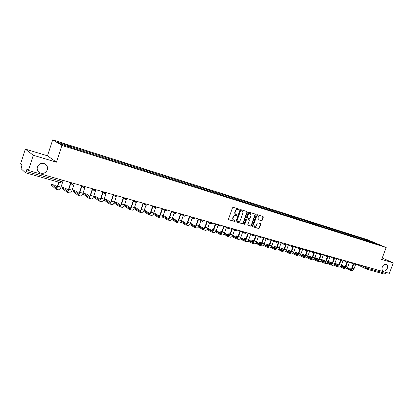 <?xml version="1.0" encoding="UTF-8"?>
<svg xmlns="http://www.w3.org/2000/svg" width="414" height="414" viewBox="0 0 414 414"><rect width="100%" height="100%" fill="white"/><g stroke="black" fill="none" stroke-linecap="round" stroke-linejoin="round"><path stroke-width="0.62" d="M239.178 209.634L238.976 209.096L233.258 207.342L232.497 207.797L228.544 218.985L228.818 219.751L234.578 221.438L235.105 221.117L234.914 220.584L234.013 220.315C233.113 219.839 232.818 219.027 233.134 217.878L233.46 216.946C233.993 215.777 234.795 215.29 235.876 215.482L236.611 215.699L237.139 215.383L236.943 214.845L236.068 214.576C235.157 214.105 234.857 213.288 235.173 212.118L235.499 211.192C236.032 210.017 236.834 209.531 237.915 209.732L238.65 209.955L239.178 209.634M235.82 214.452L235.747 214.416C234.836 213.945 234.536 213.127 234.852 211.963L235.183 211.031C235.711 209.862 236.513 209.375 237.595 209.572L238.329 209.8L238.852 209.479L238.79 209.039M228.642 219.627L234.262 221.273L234.79 220.952L234.743 220.533M233.75 220.176L233.698 220.15C232.797 219.679 232.502 218.866 232.818 217.712L233.144 216.786C233.672 215.616 234.479 215.13 235.561 215.321L236.29 215.539L236.818 215.223L236.767 214.794M382.288 266.994C381.682 268.981 382.039 270.332 383.354 271.041C384.989 271.408 386.303 270.544 387.292 268.443C387.902 266.45 387.545 265.1 386.215 264.386C384.585 264.028 383.276 264.898 382.288 266.994M37.384 166.904C36.748 169.59 37.658 171.598 40.106 172.928C43.46 173.963 45.871 172.917 47.336 169.792C47.977 167.08 47.046 165.057 44.541 163.732C41.219 162.743 38.833 163.799 37.384 166.904M261.488 220.714L262.212 220.269L263.299 217.226L263.035 216.475L256.98 214.618L256.25 215.068L252.354 225.977L252.612 226.722L258.698 228.502L259.423 228.052L260.732 224.388L260.473 223.648L257.865 222.867L257.141 223.317L256.489 225.144C256.018 226.147 255.334 226.541 254.434 226.318L253.741 224.331L256.302 217.153C256.768 216.155 257.441 215.766 258.336 215.979L259.045 217.987L258.621 219.182L258.885 219.927L261.488 220.714L261.151 220.553L261.876 220.108L262.962 217.071L262.859 216.424M56.444 162.19L47.486 155.809L25.342 149.118L33.291 155.266L56.444 162.19L61.914 145.428L386.174 247.536L381.682 259.433L393.3 262.911L389.341 273.344L28.385 170.47L26.967 169.191L26.211 171.531L61.965 181.477M33.291 155.266L28.385 170.47M247.267 212.32L246.956 211.544L240.725 209.634L239.975 210.084L236.037 221.19L236.311 221.945L242.604 223.788L243.344 223.332L247.267 212.32L246.822 211.502M248.923 212.144L255.081 214.038L255.35 214.794L251.448 225.713L250.718 226.168L248.053 225.387L247.795 224.636L249.378 220.196L249.073 219.43L247.324 218.908L246.584 219.363L244.933 224L244.384 224.31L244.198 223.788L248.183 212.599L248.923 212.144M25.342 149.118L20.7 163.556L22.004 164.731L21.098 168.726L25.44 172.767L26.211 171.531M47.486 155.809L52.661 139.87L367.539 239.737L386.174 247.536M393.3 262.911L382.22 258.005M385.77 272.324L385.367 273.385L384.223 274.073M366.374 240.725L366.178 239.923L372.791 242.014L379.048 244.633L373.283 242.904L73.123 148.181L60.232 143.989L57.101 142.116L69.34 145.992L69.298 146.851M366.178 239.923L69.34 145.992M61.914 145.428L52.661 139.87M365.039 240.306L365.319 239.561M372.564 242.588L372.791 242.014M236.135 221.821L242.278 223.622L243.023 223.167L246.941 212.159M241.005 210.674L240.482 210.995L237.025 220.729L237.217 221.262L238.019 221.495C239.09 221.681 239.887 221.19 240.41 220.031L242.77 213.396C243.085 212.232 242.785 211.414 241.874 210.943L240.684 210.519L240.156 210.835L240.482 210.995M237.134 221.211L236.704 220.564L240.156 210.835M240.684 210.519L241.45 210.752M247.882 225.263L250.392 225.997L251.122 225.547L255.019 214.633L254.905 213.981M248.881 219.337L246.998 218.747L246.258 219.203L244.612 223.834L244.933 224M244.224 224.165L244.612 223.834M251.024 215.58L250.289 213.552C249.383 213.334 248.7 213.727 248.234 214.731L247.324 217.288L247.593 218.043L249.378 218.576L250.113 218.126L251.024 215.58M250.139 213.479L249.963 213.396C249.057 213.174 248.374 213.567 247.908 214.576L248.234 214.731M247.494 217.987L246.998 217.127L247.908 214.576M258.719 219.818L261.151 220.553M258.17 215.901L258 215.818C257.11 215.606 256.437 215.999 255.971 216.993L256.302 217.153M254.237 226.22L253.409 224.165L255.971 216.993M252.442 226.603L258.367 228.337L259.092 227.886L260.401 224.222L260.308 223.596M58.995 182.243L57.701 186.196C57.008 188.147 56.351 189.105 55.735 189.058L51.429 185.224M57.013 187.112L54.922 185.337L51.729 184.328L56.004 188.127C56.464 188.158 56.951 187.449 57.468 186L58.721 182.165M63.218 180.395L61.013 187.118C60.32 189.063 59.663 190.016 59.036 189.969L55.786 189.074M70.773 183.495L68.864 189.307C68.17 191.237 67.503 192.179 66.861 192.127L62.291 188.36L62.581 187.47L67.13 191.201C67.606 191.242 68.103 190.543 68.615 189.105L70.525 183.304M68.119 190.285L65.759 188.36L62.617 187.361L62.291 188.36M74.308 183.557L72.114 190.212C71.42 192.137 70.747 193.074 70.101 193.022L66.913 192.143M81.744 186.512L79.809 192.355C79.121 194.269 78.437 195.196 77.775 195.139L72.988 191.335L73.268 190.445M79.017 193.385L76.393 191.325L73.304 190.337L78.039 194.218C78.536 194.264 79.038 193.576 79.55 192.153L81.486 186.316M85.186 186.657L83.002 193.245C82.308 195.149 81.625 196.076 80.953 196.013L77.827 195.154M92.503 189.483L90.552 195.351C89.864 197.245 89.17 198.156 88.482 198.089L83.488 194.249L83.757 193.364M89.714 196.422L86.837 194.233L83.794 193.26L88.746 197.183C89.258 197.23 89.771 196.552 90.283 195.144L92.234 189.286M95.66 190.28L93.683 196.22C92.99 198.109 92.296 199.02 91.603 198.948L88.539 198.104M103.06 192.406L101.094 198.285C100.405 200.164 99.707 201.064 98.993 200.987L93.802 197.116L94.061 196.231M100.209 199.398L97.093 197.09L94.092 196.132L99.257 200.086C99.784 200.143 100.302 199.476 100.814 198.083L102.781 192.205M106.005 193.643L104.168 199.144C103.474 201.013 102.77 201.908 102.056 201.83L99.055 201.002M113.42 195.279L111.444 201.168C110.75 203.026 110.041 203.916 109.312 203.833L103.878 199.895M110.512 202.306L107.159 199.9L104.23 198.948M104.193 199.062L109.57 202.943C110.114 203 110.641 202.342 111.154 200.966L113.125 195.082M116.225 196.753L114.455 202.011C113.767 203.859 113.053 204.744 112.318 204.661L109.374 203.848M120.629 205.163L117.053 202.653L114.538 201.763M123.584 198.109L121.597 203.998C120.909 205.836 120.189 206.715 119.439 206.627L114.119 202.87M126.286 199.714L124.557 204.826C123.869 206.658 123.149 207.528 122.389 207.44L119.501 206.643M114.44 202.053L119.698 205.742C120.251 205.805 120.79 205.158 121.297 203.791L123.284 197.908M130.56 207.963L126.767 205.365L124.645 204.563M133.567 200.893L131.569 206.777C130.886 208.599 130.156 209.463 129.385 209.37L124.174 205.779M136.19 202.549L134.478 207.59C133.789 209.401 133.06 210.26 132.283 210.167L129.447 209.386M124.505 204.971L129.639 208.49C130.213 208.563 130.752 207.921 131.264 206.57L133.256 200.692M140.32 210.705L136.315 208.025L134.566 207.331M143.368 203.631L141.365 209.51C140.677 211.311 139.942 212.159 139.151 212.061L134.048 208.625M145.935 205.277L144.217 210.302C143.534 212.103 142.794 212.946 142.002 212.848L139.218 212.077M134.39 207.833L139.404 211.192C139.989 211.269 140.537 210.638 141.045 209.298L143.047 203.424M149.899 213.396L144.3 210.058M152.989 206.322L150.981 212.191C150.298 213.971 149.552 214.814 148.745 214.706L143.741 211.409M155.524 207.9L153.785 212.972C153.102 214.747 152.357 215.585 151.545 215.477L148.812 214.726M144.098 210.633L148.993 213.847C149.594 213.924 150.147 213.303 150.655 211.978L152.657 206.12M159.312 216.041L153.863 212.744M162.438 208.972L160.43 214.819C159.747 216.589 158.997 217.417 158.174 217.303L153.268 214.141M164.938 210.498L163.183 215.59C162.505 217.35 161.75 218.178 160.922 218.064L158.241 217.324M153.635 213.376L158.417 216.455C159.028 216.538 159.592 215.922 160.094 214.607L162.102 208.765M168.565 218.633L163.251 215.394M171.727 211.575L169.714 217.407C169.031 219.161 168.275 219.974 167.432 219.86L162.63 216.817M174.185 213.055L172.421 218.162C171.738 219.906 170.977 220.719 170.133 220.605L167.504 219.875M163.002 216.061L167.675 219.011C168.301 219.099 168.865 218.494 169.373 217.195L171.38 211.368M177.653 221.179L172.472 218.012M180.846 214.136L178.832 219.948C178.155 221.681 177.389 222.489 176.535 222.37L171.826 219.441M183.267 215.57L181.492 220.693C180.814 222.421 180.049 223.224 179.184 223.099L176.602 222.385M172.208 218.701L176.773 221.531C177.409 221.619 177.979 221.024 178.486 219.736L180.494 213.929M186.59 223.679L181.529 220.595M189.814 216.657L187.801 222.447C187.123 224.165 186.347 224.962 185.477 224.833L180.866 222.013M192.199 218.049L190.414 223.177C189.736 224.89 188.96 225.682 188.085 225.552L185.55 224.854M181.26 221.283L185.715 224.005C186.362 224.098 186.937 223.508 187.438 222.23L189.452 216.45M198.622 219.135L196.609 224.905C195.936 226.603 195.154 227.389 194.269 227.26L189.752 224.533M200.971 220.486L199.181 225.62C198.503 227.317 197.721 228.098 196.831 227.964L194.342 227.281M190.15 223.819L194.508 226.432C195.165 226.53 195.744 225.951 196.246 224.683L198.254 218.928M190.419 223.156L195.372 226.137M195.894 225.454L196.127 224.642M207.285 221.578L205.272 227.317C204.599 229.004 203.812 229.78 202.912 229.641L198.482 227.012M209.598 222.887L207.797 228.021C207.124 229.703 206.338 230.474 205.432 230.334L202.989 229.661M198.896 226.308L203.15 228.823C203.817 228.926 204.402 228.352 204.899 227.1L206.907 221.366M199.16 225.677L204.004 228.554M204.511 227.928L204.247 227.674L204.495 226.97M204.946 226.965L204.516 226.903L204.863 227.203M215.797 223.974L213.79 229.692C213.117 231.364 212.325 232.125 211.414 231.985L207.067 229.444M218.08 225.252L216.274 230.381C215.601 232.047 214.809 232.813 213.893 232.668L211.487 232.006M207.492 228.751L211.647 231.172C212.325 231.281 212.91 230.712 213.412 229.47L215.415 223.772M207.75 228.145L212.496 230.924M212.982 230.355L212.48 229.961L212.724 229.263M213.458 229.33L212.749 229.196L213.345 229.641M224.171 226.339L222.163 232.021C221.495 233.682 220.698 234.438 219.772 234.288L215.513 231.83M226.417 227.581L224.605 232.704C223.938 234.355 223.136 235.111 222.209 234.961L219.85 234.308M215.942 231.147L220 233.486C220.688 233.594 221.283 233.035 221.78 231.804L223.772 226.153M216.201 230.572L220.843 233.253M221.314 232.735L220.579 232.213L220.822 231.519M221.826 231.674L220.848 231.452L221.692 232.031M232.404 228.663L230.396 234.319C229.729 235.959 228.926 236.704 227.99 236.554L223.819 234.174M234.619 229.868L232.803 234.986C232.135 236.627 231.333 237.367 230.391 237.217L228.073 236.58M224.253 233.501L228.223 235.757C228.916 235.871 229.511 235.318 230.008 234.096L231.995 228.497M224.512 232.953L229.056 235.545M229.511 235.069L228.549 234.427L228.792 233.734M230.049 233.982L228.813 233.672L229.894 234.381M240.503 230.95L238.5 236.575C237.833 238.205 237.025 238.94 236.078 238.785L231.985 236.477M242.682 232.125L240.865 237.232C240.198 238.857 239.39 239.592 238.438 239.437L236.156 238.806M232.43 235.814L236.306 237.998C237.01 238.112 237.61 237.564 238.102 236.353L240.079 230.8M232.684 235.287L237.134 237.802M237.569 237.362L236.389 236.606L236.637 235.918M238.138 236.259L236.658 235.861L237.967 236.689M248.467 233.201L246.47 238.795C245.807 240.41 244.995 241.139 244.032 240.979L240.022 238.743M250.615 234.35L248.793 239.447C248.131 241.057 247.318 241.781 246.356 241.621L244.115 241M240.472 238.091L244.26 240.198C244.974 240.311 245.574 239.773 246.066 238.573L248.033 233.066M240.725 237.584L245.083 240.016M245.497 239.618L244.11 238.754L244.353 238.071M246.092 238.505L244.374 238.014L245.911 238.956M256.302 235.426L254.31 240.984C253.647 242.583 252.835 243.303 251.862 243.137L247.924 240.969M258.424 236.534L256.597 241.621C255.94 243.215 255.122 243.929 254.149 243.768L251.945 243.163M248.384 240.327L252.085 242.361C252.809 242.48 253.415 241.947 253.901 240.762L255.857 235.297M248.638 239.841L252.902 242.195M253.301 241.833L251.712 240.865L251.955 240.182M253.917 240.72L251.971 240.13L253.725 241.181M264.008 237.62L262.026 243.132C261.369 244.715 260.546 245.43 259.568 245.264L255.702 243.153M266.104 238.687L264.277 243.758C263.62 245.342 262.797 246.051 261.814 245.88L259.65 245.285M256.173 242.521L259.785 244.493C260.515 244.612 261.125 244.089 261.617 242.909L263.563 237.496M256.421 242.055L260.597 244.343M260.98 244.006L259.19 242.94L259.433 242.268M261.617 242.904L259.454 242.216L261.415 243.37M271.589 239.784L269.618 245.248C268.96 246.822 268.137 247.52 267.149 247.355L263.356 245.305M273.659 240.808L271.838 245.864C271.18 247.432 270.352 248.131 269.364 247.965L267.232 247.375M263.837 244.684L267.366 246.589C268.101 246.713 268.717 246.19 269.204 245.026L271.139 239.654M264.08 244.234L268.168 246.449M268.536 246.149L266.735 245.176L266.797 244.317M269.188 245.067L266.818 244.265L268.981 245.518M279.057 241.911L277.095 247.329C276.438 248.892 275.61 249.585 274.611 249.409L270.891 247.422M281.101 242.899L279.274 247.939C278.622 249.492 277.794 250.185 276.79 250.009L274.694 249.435M271.377 246.806L274.829 248.654C275.569 248.778 276.185 248.265 276.671 247.106L278.601 241.781M271.62 246.377L275.626 248.524M275.972 248.25L274.001 247.194L274.052 246.34M276.635 247.205L274.073 246.289L276.433 247.634M286.4 244.006L284.449 249.383C283.797 250.925 282.969 251.614 281.96 251.438L278.306 249.502M288.423 244.959L286.597 249.978C285.945 251.521 285.111 252.204 284.102 252.028L282.043 251.458M278.803 248.897L282.172 250.682C282.922 250.812 283.538 250.304 284.025 249.156L285.82 244.213M279.041 248.483L282.964 250.568M283.295 250.32L281.153 249.181L281.199 248.328M283.968 249.3L281.215 248.281L283.766 249.714M293.635 246.066L291.694 251.401C291.042 252.933 290.209 253.611 289.195 253.43L285.608 251.546M295.632 246.987L293.811 251.986C293.159 253.518 292.325 254.191 291.306 254.015L289.277 253.456M286.11 250.956L289.407 252.685C290.162 252.814 290.783 252.312 291.265 251.174L292.91 246.651M286.348 250.553L290.188 252.581M290.504 252.354L288.196 251.138L288.232 250.289M291.192 251.36L288.253 250.242L290.985 251.759M300.652 248.384L298.825 253.389C298.178 254.905 297.34 255.578 296.315 255.397L292.796 253.565M302.732 248.985L300.906 253.968C300.259 255.485 299.42 256.152 298.396 255.971L296.403 255.417M293.303 252.975L296.527 254.651C297.288 254.786 297.909 254.289 298.39 253.161L299.964 248.855M293.542 252.592L297.304 254.558M297.604 254.356L295.135 253.068L295.166 252.219M298.303 253.389L295.182 252.173L298.096 253.772M307.524 250.77L305.848 255.345C305.201 256.851 304.362 257.513 303.327 257.327L299.876 255.547M309.719 250.951L307.897 255.914C307.255 257.42 306.412 258.077 305.377 257.896L303.415 257.353M300.393 254.967L303.54 256.592C304.306 256.732 304.932 256.24 305.413 255.117L306.94 250.941M300.626 254.594L304.311 256.509M304.595 256.323L301.977 254.967L301.992 254.118M305.304 255.381L302.008 254.077L305.097 255.754M314.366 252.913L312.767 257.27C312.12 258.766 311.276 259.423 310.241 259.236L306.846 257.498M316.606 252.892L314.785 257.834C314.143 259.324 313.3 259.976 312.254 259.79L310.324 259.257M307.369 256.928L310.448 258.502C311.219 258.641 311.846 258.155 312.327 257.047L313.828 252.949M307.602 256.566L311.209 258.429M311.478 258.264L308.715 256.84L308.725 255.992M312.197 257.342L308.74 255.95L311.996 257.699M321.135 254.952L319.577 259.169C318.935 260.654 318.092 261.301 317.046 261.11L313.714 259.418M323.386 254.801L321.569 259.723C320.928 261.203 320.079 261.85 319.034 261.658L317.134 261.136M314.242 258.853L317.253 260.385L319.132 258.941L320.633 254.884M314.469 258.507L318.009 260.318M318.257 260.173L315.349 258.683L315.354 257.839M318.992 259.273L315.37 257.798L318.785 259.619M327.816 256.908L326.289 261.037C325.647 262.512 324.804 263.154 323.748 262.957L320.477 261.306M330.061 256.685L328.25 261.586C327.609 263.056 326.76 263.692 325.704 263.501L323.836 262.983M321.01 260.753L323.955 262.238L325.844 260.815L327.339 256.752L322.159 254.196M321.238 260.416L324.705 262.181M324.938 262.052L321.895 260.504L321.89 259.661M325.683 261.177L321.901 259.619L325.476 261.508M334.414 258.797L332.903 262.885C332.261 264.344 331.412 264.976 330.356 264.779L327.143 263.169M336.644 258.538L334.833 263.423C334.196 264.877 333.342 265.509 332.282 265.312L330.444 264.805M327.681 262.626L330.558 264.065L332.452 262.657L333.958 258.595M327.909 262.3L331.298 264.013M331.521 263.899L328.343 262.295L328.328 261.451M332.276 263.045L328.343 261.415L332.069 263.366M340.929 260.629L339.418 264.696C338.781 266.145 337.927 266.771 336.861 266.575L333.705 265.001M343.128 260.37L341.317 265.229C340.686 266.673 339.832 267.299 338.766 267.097L336.955 266.6M334.253 264.468L337.063 265.866L338.962 264.474L340.474 260.406M334.476 264.153L337.803 265.819M338.005 265.721L334.569 263.992M338.771 264.888L334.91 263.211M334.859 263.345L338.569 265.198M347.351 262.419L345.835 266.487C345.204 267.925 344.35 268.541 343.278 268.344L340.179 266.807M349.514 262.171L347.713 267.009C347.077 268.443 346.223 269.059 345.152 268.862L343.366 268.37M340.732 266.28L343.475 267.641L345.379 266.259L346.896 262.197M340.95 265.974L344.21 267.599M345.172 266.704L341.395 265.017M353.685 264.179L352.164 268.251C351.533 269.674 350.674 270.29 349.597 270.088L346.554 268.588M355.812 263.951L354.011 268.764C353.38 270.187 352.526 270.797 351.445 270.596L349.69 270.114M347.113 268.065L349.799 269.39L351.703 268.024L353.22 263.956M347.33 267.77L350.523 269.354M341.333 265.193L344.971 267.004M344.396 267.511L341.032 265.835M361.867 265.778L367.554 268.334L385.367 273.385M366.369 266.797L366.012 267.754L366.493 269.074L367.554 268.334L367.963 267.253M61.35 179.862L60.046 182.538L25.502 172.773M71.912 182.874L73.568 183.345M71.938 184.308L70.918 182.59M83.167 186.083L84.792 186.543M94.206 189.229L95.8 189.679M105.032 192.313L106.595 192.758M115.651 195.341L117.183 195.775M126.073 198.311L127.574 198.736M136.294 201.225L137.769 201.644M146.328 204.081L147.777 204.495M156.181 206.891L157.599 207.295M165.854 209.644L167.246 210.043M175.35 212.351L176.721 212.744M184.675 215.011L186.021 215.394M193.84 217.624L195.16 218.002M202.839 220.191L204.138 220.558M211.683 222.711L212.962 223.074M220.377 225.185L221.635 225.542M228.921 227.622L230.153 227.974M237.32 230.013L238.531 230.36M245.58 232.368L246.77 232.709M253.699 234.681L254.869 235.017M261.684 236.958L262.838 237.289M269.535 239.199L270.673 239.52M277.266 241.398L278.379 241.719M284.868 243.567L285.965 243.877M292.346 245.699L293.428 246.004M299.71 247.795L300.771 248.1M306.955 249.859L308 250.159M314.086 251.893L315.116 252.188M321.109 253.896L322.123 254.186M328.023 255.868L329.021 256.152M334.828 257.808L335.816 258.088M341.534 259.718L342.502 259.992L340.95 260.639L340.536 259.433M348.138 261.601L349.095 261.871L347.548 262.512L347.139 261.317M354.643 263.454L355.585 263.723M361.055 265.281L361.981 265.545L360.449 266.171L360.061 264.996M83.162 187.49L82.169 185.798M94.175 190.616L93.207 188.944M104.97 193.68L104.028 192.029M115.568 196.686L114.647 195.051M125.959 199.636L125.064 198.021M136.159 202.529L135.285 200.935M146.173 205.37L145.319 203.797M156 208.159L155.167 206.602M165.652 210.897L164.839 209.36M175.127 213.588L174.335 212.066M184.432 216.227L183.661 214.721M193.576 218.825L192.826 217.334M202.56 221.371L201.825 219.901M211.388 223.876L210.669 222.421M220.062 226.339L219.363 224.895M228.59 228.761L227.907 227.333M236.974 231.136L236.306 229.723M245.212 233.475L244.56 232.078M253.321 235.778L252.685 234.396M261.291 238.04L260.67 236.668M269.131 240.265L268.526 238.909M276.847 242.454L276.252 241.114M284.434 244.607L283.854 243.277M291.901 246.723L291.337 245.409M299.255 248.809L298.701 247.51M306.484 250.863L305.946 249.575M313.61 252.882L313.082 251.608M320.617 254.874L320.105 253.611M327.521 256.83L327.019 255.578M334.321 258.76L333.829 257.518M354.11 264.375L353.649 263.169M237.595 209.572L237.915 209.732M235.183 211.031L235.499 211.192M234.852 211.963L235.173 212.118M236.29 215.539L236.611 215.699M235.561 215.321L235.876 215.482M233.144 216.786L233.46 216.946M232.818 217.712L233.134 217.878M234.262 221.273L234.578 221.438M238.329 209.8L238.65 209.955M243.023 223.167L243.344 223.332M242.278 223.622L242.604 223.788M236.704 220.564L237.025 220.729M255.019 214.633L255.35 214.794M251.122 225.547L251.448 225.713M250.392 225.997L250.718 226.168M248.747 219.27L249.073 219.43M246.998 218.747L247.324 218.908M246.258 219.203L246.584 219.363M246.998 217.127L247.324 217.288M253.409 224.165L253.741 224.331M260.401 224.222L260.732 224.388M259.092 227.886L259.423 228.052M258.367 228.337L258.698 228.502M262.962 217.071L263.299 217.226M261.876 220.108L262.212 220.269M51.688 184.437L51.398 185.332M57.701 186.196L61.013 187.118M68.864 189.307L72.114 190.212M73.278 190.456L72.988 191.335M79.809 192.355L83.002 193.245M83.778 193.379L83.488 194.249M90.552 195.351L93.683 196.22M94.087 196.257L93.802 197.116M101.094 198.285L104.168 199.144M104.209 199.077L103.924 199.931M111.444 201.168L114.455 202.011M121.597 203.998L124.557 204.826M119.594 205.691L119.853 205.763M131.569 206.777L134.478 207.59M129.535 208.439L129.799 208.511M141.365 209.51L144.217 210.302M139.301 211.14L139.57 211.218M150.981 212.191L153.785 212.972M148.89 213.795L149.164 213.867M160.43 214.819L163.183 215.59M158.308 216.398L158.588 216.475M169.714 217.407L172.421 218.162M167.561 218.959L167.851 219.037M178.832 219.948L181.492 220.693M176.659 221.474L176.954 221.557M187.801 222.447L190.414 223.177M185.601 223.948L185.896 224.031M196.609 224.905L199.181 225.62M194.389 226.38L194.694 226.463M205.272 227.317L207.797 228.021M203.026 228.771L203.336 228.854M204.625 227.063L204.356 227.84M213.79 229.692L216.274 230.381M211.523 231.121L211.833 231.203M212.868 229.361L212.594 230.127M222.163 232.021L224.605 232.704M219.875 233.429L220.196 233.517M220.972 231.623L220.703 232.383M230.396 234.319L232.803 234.986M228.093 235.701L228.414 235.794M228.952 233.843L228.683 234.598M238.5 236.575L240.865 237.232M236.177 237.941L236.503 238.029M236.803 236.032L236.534 236.782M246.47 238.795L248.793 239.447M244.131 240.141L244.462 240.229M244.529 238.185L244.265 238.93M254.31 240.984L256.597 241.621M251.955 242.304L252.286 242.397M252.136 240.306L251.872 241.041M262.026 243.132L264.277 243.758M259.656 244.431L259.992 244.529M259.625 242.397L259.361 243.127M269.618 245.248L271.838 245.864M267.232 246.532L267.573 246.625M266.999 244.451L266.735 245.176M277.095 247.329L279.274 247.939M274.694 248.591L275.036 248.69M274.259 246.475L274.001 247.194M284.449 249.383L286.597 249.978M282.037 250.625L282.384 250.724M281.411 248.467L281.153 249.181M291.694 251.401L293.811 251.986M289.267 252.623L289.619 252.721M288.454 250.429L288.196 251.138M298.825 253.389L300.906 253.968M296.388 254.594L296.74 254.693M295.394 252.364L295.135 253.068M305.848 255.345L307.897 255.914M303.4 256.535L303.757 256.633M302.23 254.268L301.977 254.967M312.767 257.27L314.785 257.834M310.303 258.445L310.666 258.543M308.968 256.147L308.715 256.84M319.577 259.169L321.569 259.723M317.108 260.328L317.471 260.427M315.603 258L315.349 258.683M326.289 261.037L328.25 261.586M323.81 262.181L324.172 262.279M322.144 259.821L321.895 260.504M332.903 262.885L334.833 263.423M330.413 264.008L330.781 264.106M328.592 261.617L328.343 262.295M339.418 264.696L341.317 265.229M336.918 265.804L337.286 265.907M334.947 263.392L334.698 264.06M345.835 266.487L347.713 267.009M343.33 267.579L343.703 267.682M352.164 268.251L354.011 268.764M349.649 269.328L350.021 269.431M37.933 171.08L40.106 172.928M71.736 184.235C72.662 184.572 73.356 184.297 73.816 183.418M68.822 181.994L71.192 183.816M82.971 187.423C83.887 187.754 84.57 187.48 85.025 186.611M79.923 185.156L82.469 187.05M93.994 190.549C94.889 190.875 95.567 190.606 96.017 189.741M90.806 188.256L93.528 190.217M104.799 193.617L106.796 192.815M101.482 191.299L104.364 193.317M115.397 196.629L117.374 195.827M111.961 194.285L114.999 196.355M125.799 199.579L127.75 198.787M122.244 197.219L125.426 199.331M136.004 202.477L137.934 201.69M132.335 200.097L135.657 202.249M146.023 205.318L147.927 204.537M142.245 202.917L145.697 205.111M155.861 208.113L157.744 207.336M151.974 205.691L155.555 207.921M165.512 210.85L167.38 210.079M161.532 208.413L165.227 210.674M174.998 213.541L176.84 212.78M170.915 211.088L174.729 213.381M184.308 216.186L186.134 215.425M180.137 213.717L184.059 216.036M193.457 218.783L195.263 218.028M189.198 216.299L193.219 218.644M202.441 221.33L204.237 220.584M198.099 218.835L202.223 221.205M211.275 223.839L213.05 223.099M206.85 221.33L211.068 223.72M219.953 226.303L221.713 225.568M215.451 223.783L219.756 226.189M228.487 228.725L230.231 227.995M223.907 226.194L228.3 228.621M236.87 231.1L238.599 230.381M232.223 228.564L236.694 231.007M245.119 233.444L246.832 232.725M240.399 230.893L244.948 233.351M253.223 235.742L254.926 235.033M248.447 233.185L253.068 235.659M261.198 238.009L262.89 237.305M256.354 235.442L261.048 237.926M269.043 240.234L270.72 239.535M264.142 237.662L268.898 240.156M276.759 242.423L278.42 241.729M271.801 239.841L276.624 242.35M284.351 244.576L286.002 243.893M279.336 241.988L284.221 244.508M291.823 246.697L293.464 246.014M286.757 244.105L291.699 246.635M299.177 248.783L300.802 248.11M294.059 246.185L299.058 248.726M306.412 250.837L308.026 250.17M301.247 248.234L306.298 250.78M313.538 252.861L315.142 252.193M308.321 250.253L313.429 252.804M320.55 254.848L322.144 254.191M315.292 252.24L320.446 254.796M327.453 256.809L329.042 256.157M334.253 258.74L335.832 258.093M329.032 256.178L334.16 258.693M335.811 258.134L340.862 260.597M342.492 260.059L347.465 262.471M354.048 264.355L355.595 263.723M349.069 261.958L353.965 264.318M355.548 263.827L360.371 266.135M62.39 180.157L61.924 181.575L60.046 182.538L25.461 172.773M384.296 274.099L366.53 269.084M366.281 268.986L355.895 263.992M236.896 221.097L237.16 221.231M241.548 210.788L241.874 210.943M248.783 219.28L249.109 219.446M249.963 213.396L250.289 213.552M247.267 217.883L247.525 218.007M258 215.818L258.336 215.979"/></g></svg>
